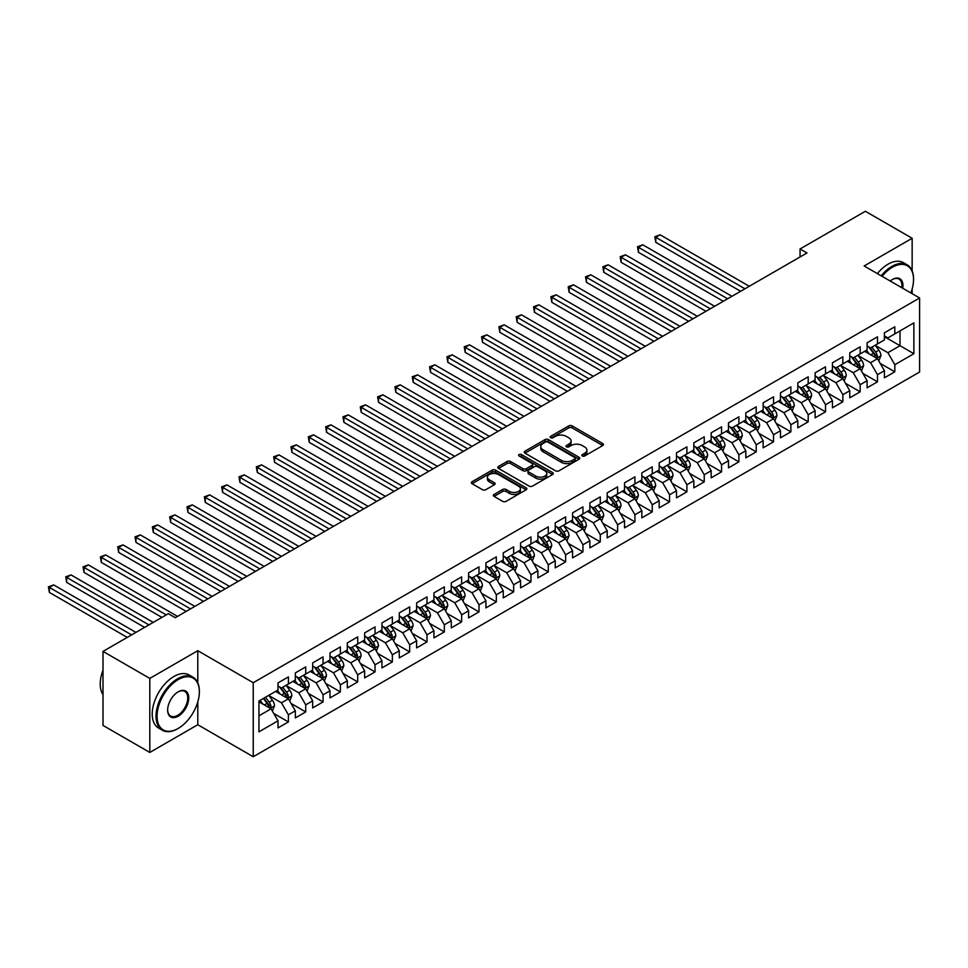 <?xml version="1.0" encoding="UTF-8"?>
<svg xmlns="http://www.w3.org/2000/svg" width="968" height="968" viewBox="0 0 968 968"><rect width="100%" height="100%" fill="white"/><g stroke="black" fill="none" stroke-linecap="round" stroke-linejoin="round"><path stroke-width="1.45" d="M582.3 455.964A1.682 0.968 0 0 0 584.684 455.964L602.761 445.534A2.408 1.391 0 0 0 603.463 444.554A2.408 1.391 0 0 0 602.761 443.574L572.149 425.896A2.408 1.391 0 0 0 568.748 425.896L550.671 436.326A1.682 0.968 0 0 0 550.175 437.016A1.682 0.968 0 0 0 550.671 437.705A1.682 0.968 0 0 0 553.055 437.705L555.39 436.362A7.696 4.441 0 0 1 566.28 436.362L568.833 437.826A7.696 4.441 0 0 1 571.084 440.972A7.696 4.441 0 0 1 568.833 444.118L566.486 445.461A1.682 0.968 0 0 0 566.002 446.151A1.682 0.968 0 0 0 566.486 446.841A1.682 0.968 0 0 0 568.869 446.841L571.205 445.486A7.696 4.441 0 0 1 582.095 445.486L584.648 446.962A7.696 4.441 0 0 1 586.898 450.108A7.696 4.441 0 0 1 584.648 453.242L582.3 454.597A1.682 0.968 0 0 0 581.816 455.287A1.682 0.968 0 0 0 582.3 455.964L582.3 454.597M494.079 494.43A2.408 1.391 0 0 0 493.377 495.422A2.408 1.391 0 0 0 494.079 496.402L502.67 501.351A2.408 1.391 0 0 0 506.07 501.351L526.144 489.772A2.408 1.391 0 0 0 526.846 488.792A2.408 1.391 0 0 0 526.144 487.811L495.531 470.133A2.408 1.391 0 0 0 492.131 470.133L472.057 481.725A2.408 1.391 0 0 0 471.356 482.705A2.408 1.391 0 0 0 472.057 483.685L482.427 489.675A2.408 1.391 0 0 0 485.839 489.675L494.418 484.714A2.408 1.391 0 0 0 495.132 483.734A2.408 1.391 0 0 0 494.418 482.754L489.276 479.777A6.437 3.715 0 0 1 487.388 477.151A6.437 3.715 0 0 1 491.369 473.727A6.437 3.715 0 0 1 498.375 474.526L518.533 486.166A6.437 3.715 0 0 1 520.409 488.792A6.437 3.715 0 0 1 516.44 492.216A6.437 3.715 0 0 1 509.434 491.417L506.07 489.481A2.408 1.391 0 0 0 502.67 489.481L494.079 494.43L494.079 496.402L502.67 491.478L502.67 489.481M197.787 682.803L197.787 650.702L149.798 678.411L103.007 651.404L168.335 613.688L175.268 617.693L806.973 252.975L800.052 248.97L800.052 256.98M197.787 650.702L253.229 682.718L919.6 297.987L919.6 372.014L253.229 756.734L253.229 682.718M912.146 270.883L912.146 238.273L864.158 265.982L919.6 297.987M912.146 238.273L865.368 211.266L800.052 248.97M555.559 470.823A2.408 1.391 0 0 0 558.959 470.823L579.033 459.231A2.408 1.391 0 0 0 579.735 458.251A2.408 1.391 0 0 0 579.033 457.271L548.42 439.593A2.408 1.391 0 0 0 545.02 439.593L524.946 451.185A2.408 1.391 0 0 0 524.245 452.165A2.408 1.391 0 0 0 524.946 453.145L555.559 470.823M519.755 456.327A1.682 0.968 0 0 1 521.462 456.569L521.462 454.573L552.583 472.541A2.408 1.391 0 0 1 553.297 473.521A2.408 1.391 0 0 1 552.583 474.501L532.521 486.093A2.408 1.391 0 0 1 529.121 486.093L498.508 468.415L498.508 466.455A2.408 1.391 0 0 0 497.806 467.435A2.408 1.391 0 0 0 498.508 468.415M498.508 466.455L507.099 461.494A2.408 1.391 0 0 1 510.499 461.494L522.914 468.657A2.408 1.391 0 0 0 526.314 468.657L532.013 465.366A2.408 1.391 0 0 0 532.715 464.386A2.408 1.391 0 0 0 532.013 463.406L519.078 455.94A1.682 0.968 0 0 1 518.594 455.262A1.682 0.968 0 0 1 519.635 454.355A1.682 0.968 0 0 1 521.462 454.573M884.425 336.707L900.022 345.709L900.022 330.899L913.877 322.901L894.819 333.899L894.819 326.797L884.425 332.798L884.425 339.901L877.492 343.906L877.492 336.804L867.098 342.805L867.098 349.908L860.177 353.913L860.177 346.81L849.771 352.812L849.771 359.914L842.85 363.907L842.85 356.805L832.444 362.806L832.444 369.909L825.522 373.914L825.522 366.811L815.116 372.813L815.116 379.916L808.195 383.921L808.195 376.818L797.801 382.82L797.801 389.923L790.868 393.916L790.868 386.813L780.474 392.814L780.474 399.917L773.541 403.922L773.541 396.819L763.147 402.821L763.147 409.924L756.214 413.929L756.214 406.826L745.82 412.828L745.82 419.93L738.886 423.936L738.886 416.833L728.493 422.834L728.493 429.937L721.559 433.93L721.559 426.827L711.165 432.829L711.165 439.932L704.232 443.937L704.232 436.834L693.838 442.836L693.838 449.939L686.905 453.944L686.905 446.841L676.511 452.842L676.511 459.945L669.578 463.938L669.578 456.836L659.184 462.837L659.184 469.94L652.25 473.945L652.25 466.842L641.857 472.844L641.857 479.946L634.923 483.952L634.923 476.849L624.529 482.851L624.529 489.953L617.608 493.958L617.608 486.856L607.202 492.857L607.202 499.96L600.281 503.953L600.281 496.85L589.875 502.852L589.875 509.954L582.954 513.96L582.954 506.857L572.56 512.859L572.56 519.961L565.627 523.966L565.627 516.864L555.233 522.865L555.233 529.968L548.299 533.961L548.299 526.858L537.905 532.86L537.905 539.962L530.972 543.968L530.972 536.865L520.578 542.866L520.578 549.969L513.645 553.974L513.645 546.872L503.251 552.873L503.251 559.976L496.318 563.981L496.318 556.878L485.924 562.88L485.924 569.983L478.991 573.976L478.991 566.873L468.597 572.875L468.597 579.977L461.663 583.982L461.663 576.88L451.269 582.881L451.269 589.984L444.336 593.989L444.336 586.886L433.942 592.888L433.942 599.991L427.009 603.984L427.009 596.881L416.615 602.882L416.615 609.985L409.682 613.99L409.682 606.888L399.288 612.889L399.288 619.992L392.367 623.997L392.367 616.894L381.961 622.896L381.961 629.999L375.039 634.004L375.039 626.901L364.634 632.903L364.634 640.005L357.712 643.998L357.712 636.896L347.318 642.897L347.318 650L340.385 654.005L340.385 646.902L329.991 652.904L329.991 660.007L323.058 664.012L323.058 656.909L312.664 662.911L312.664 670.013L305.731 674.006L305.731 666.904L295.337 672.905L295.337 680.008L288.404 684.013L288.404 676.91L278.01 682.912L278.01 690.015L258.952 701.026L258.952 731.832L278.01 720.821L271.076 708.818L258.952 701.824M913.877 322.901L913.877 353.707L894.819 364.706L887.898 352.703L875.326 345.455M880.178 363.363L894.819 371.809L894.819 364.706M894.819 371.809L884.425 377.81L884.425 370.708L877.492 374.713L870.571 362.71L857.999 355.462M862.851 373.37L877.492 381.815L877.492 374.713M877.492 381.815L867.098 387.817L867.098 380.714L860.177 384.719L853.244 372.716L840.684 365.456M845.536 383.364L860.177 391.822L860.177 384.719M860.177 391.822L849.771 397.824L849.771 390.721L842.85 394.726L835.916 382.723L823.357 375.463M828.209 393.371L842.85 401.829L842.85 394.726M842.85 401.829L832.444 407.831L832.444 400.728L825.522 404.721L818.589 392.718L806.029 385.47M810.881 403.378L825.522 411.824L825.522 404.721M825.522 411.824L815.116 417.825L815.116 410.722L808.195 414.727L801.262 402.724L788.702 395.476M793.554 413.372L808.195 421.83L808.195 414.727M808.195 421.83L797.801 427.832L797.801 420.729L790.868 424.734L783.935 412.731L771.375 405.471M776.227 423.379L790.868 431.837L790.868 424.734M790.868 431.837L780.474 437.839L780.474 430.736L773.541 434.729L766.608 422.726L754.048 415.478M758.9 433.386L773.541 441.831L773.541 434.729M773.541 441.831L763.147 447.833L763.147 440.73L756.214 444.736L749.28 432.732L736.721 425.484M741.573 443.392L756.214 451.838L756.214 444.736M756.214 451.838L745.82 457.84L745.82 450.737L738.886 454.742L731.953 442.739L719.393 435.479M724.245 453.387L738.886 461.845L738.886 454.742M738.886 461.845L728.493 467.846L728.493 460.744L721.559 464.749L714.626 452.746L702.066 445.486M706.918 463.394L721.559 471.852L721.559 464.749M721.559 471.852L711.165 477.853L711.165 470.75L704.232 474.744L697.299 462.74L684.739 455.492M689.591 473.4L704.232 481.846L704.232 474.744M704.232 481.846L693.838 487.848L693.838 480.745L686.905 484.75L679.972 472.747L667.412 465.499M672.264 483.395L686.905 491.853L686.905 484.75M686.905 491.853L676.511 497.854L676.511 490.752L669.578 494.757L662.656 482.754L650.085 475.494M654.937 493.402L669.578 501.86L669.578 494.757M669.578 501.86L659.184 507.861L659.184 500.759L652.25 504.751L645.329 492.748L632.757 485.5M637.61 503.408L652.25 511.854L652.25 504.751M652.25 511.854L641.857 517.856L641.857 510.753L634.923 514.758L628.002 502.755L615.442 495.507M620.294 513.415L634.923 521.861L634.923 514.758M634.923 521.861L624.529 527.862L624.529 520.76L617.608 524.765L610.675 512.762L598.115 505.502M602.967 523.41L617.608 531.868L617.608 524.765M617.608 531.868L607.202 537.869L607.202 530.766L600.281 534.772L593.348 522.768L580.788 515.508M585.64 533.416L600.281 541.874L600.281 534.772M600.281 541.874L589.875 547.876L589.875 540.773L582.954 544.766L576.02 532.763L563.461 525.515M568.313 543.423L582.954 551.869L582.954 544.766M582.954 551.869L572.56 557.87L572.56 550.768L565.627 554.773L558.693 542.77L546.134 535.522M550.986 553.418L565.627 561.876L565.627 554.773M565.627 561.876L555.233 567.877L555.233 560.774L548.299 564.78L541.366 552.776L528.806 545.516M533.658 563.424L548.299 571.882L548.299 564.78M548.299 571.882L537.905 577.884L537.905 570.781L530.972 574.774L524.039 562.771L511.479 555.523M516.331 573.431L530.972 581.877L530.972 574.774M530.972 581.877L520.578 587.879L520.578 580.776L513.645 584.781L506.712 572.778L494.152 565.53M499.004 583.438L513.645 591.884L513.645 584.781M513.645 591.884L503.251 597.885L503.251 590.783L496.318 594.788L489.384 582.784L476.825 575.524M481.677 593.432L496.318 601.89L496.318 594.788M496.318 601.89L485.924 607.892L485.924 600.789L478.991 604.794L472.057 592.791L459.498 585.531M464.35 603.439L478.991 611.897L478.991 604.794M478.991 611.897L468.597 617.899L468.597 610.796L461.663 614.789L454.73 602.786L442.17 595.538M447.022 613.446L461.663 621.892L461.663 614.789M461.663 621.892L451.269 627.893L451.269 620.79L444.336 624.796L437.415 612.792L424.843 605.544M429.695 623.44L444.336 631.898L444.336 624.796M444.336 631.898L433.942 637.9L433.942 630.797L427.009 634.802L420.088 622.799L407.516 615.539M412.368 633.447L427.009 641.905L427.009 634.802M427.009 641.905L416.615 647.907L416.615 640.804L409.682 644.797L402.761 632.794L390.201 625.546M395.053 643.454L409.682 651.9L409.682 644.797M409.682 651.9L399.288 657.901L399.288 650.798L392.367 654.804L385.433 642.8L372.874 635.553M377.726 653.46L392.367 661.906L392.367 654.804M392.367 661.906L381.961 667.908L381.961 660.805L375.039 664.81L368.106 652.807L355.546 645.547M360.399 663.455L375.039 671.913L375.039 664.81M375.039 671.913L364.634 677.915L364.634 670.812L357.712 674.817L350.779 662.814L338.219 655.554M343.071 673.462L357.712 681.92L357.712 674.817M357.712 681.92L347.318 687.921L347.318 680.819L340.385 684.812L333.452 672.808L320.892 665.56M325.744 683.469L340.385 691.914L340.385 684.812M340.385 691.914L329.991 697.916L329.991 690.813L323.058 694.818L316.125 682.815L303.565 675.567M308.417 693.463L323.058 701.921L323.058 694.818M323.058 701.921L312.664 707.923L312.664 700.82L305.731 704.825L298.797 692.822L286.238 685.562M291.09 703.47L305.731 711.928L305.731 704.825M305.731 711.928L295.337 717.929L295.337 710.827L288.404 714.82L281.47 702.816L268.91 695.568M273.762 713.476L288.404 721.922L288.404 714.82M288.404 721.922L278.01 727.924L278.01 720.821M278.01 686.01L281.47 688.018L288.404 684.013M258.952 715.824L271.076 708.818M295.337 676.015L298.797 678.011L305.731 674.006M281.47 702.816L288.404 698.823L275.577 691.418M295.337 710.827L288.404 698.823M312.664 666.008L316.125 668.005L323.058 664.012M298.797 692.822L305.731 688.817L292.905 681.411M312.664 700.82L305.731 688.817M329.991 656.001L333.452 658.01L340.385 654.005M316.125 682.815L323.058 678.81L310.232 671.405M329.991 690.813L323.058 678.81M347.318 646.007L350.779 648.003L357.712 643.998M333.452 672.808L340.385 668.815L327.559 661.41M347.318 680.819L340.385 668.815M364.634 636L368.106 637.997L375.039 634.004M350.779 662.814L357.712 658.809L344.886 651.404M364.634 670.812L357.712 658.809M381.961 625.994L385.433 628.002L392.367 623.997M368.106 652.807L375.039 648.802L362.214 641.397M381.961 660.805L375.039 648.802M399.288 615.987L402.761 617.995L409.682 613.99M385.433 642.8L392.367 638.795L379.541 631.402M399.288 650.798L392.367 638.795M416.615 605.992L420.088 607.989L427.009 603.984M402.761 632.794L409.682 628.801L396.868 621.395M416.615 640.804L409.682 628.801M433.942 595.986L437.415 597.982L444.336 593.989M420.088 622.799L427.009 618.794L414.195 611.389M433.942 630.797L427.009 618.794M451.269 585.979L454.73 587.987L461.663 583.982M437.415 612.792L444.336 608.787L431.522 601.382M451.269 620.79L444.336 608.787M468.597 575.984L472.057 577.981L478.991 573.976M454.73 602.786L461.663 598.793L448.849 591.387M468.597 610.796L461.663 598.793M485.924 565.977L489.384 567.974L496.318 563.981M472.057 592.791L478.991 588.786L466.177 581.381M485.924 600.789L478.991 588.786M503.251 555.971L506.712 557.979L513.645 553.974M489.384 582.784L496.318 578.779L483.492 571.374M503.251 590.783L496.318 578.779M520.578 545.964L524.039 547.973L530.972 543.968M506.712 572.778L513.645 568.773L500.819 561.38M520.578 580.776L513.645 568.773M537.905 535.969L541.366 537.966L548.299 533.961M524.039 562.771L530.972 558.778L518.146 551.373M537.905 570.781L530.972 558.778M555.233 525.963L558.693 527.959L565.627 523.966M541.366 552.776L548.299 548.771L535.473 541.366M555.233 560.774L548.299 548.771M572.56 515.956L576.02 517.965L582.954 513.96M558.693 542.77L565.627 538.765L552.801 531.359M572.56 550.768L565.627 538.765M589.875 505.961L593.348 507.958L600.281 503.953M576.02 532.763L582.954 528.77L570.128 521.365M589.875 540.773L582.954 528.77M607.202 495.955L610.675 497.951L617.608 493.958M593.348 522.768L600.281 518.763L587.455 511.358M607.202 530.766L600.281 518.763M624.529 485.948L628.002 487.957L634.923 483.952M610.675 512.762L617.608 508.757L604.782 501.351M624.529 520.76L617.608 508.757M641.857 475.941L645.329 477.95L652.25 473.945M628.002 502.755L634.923 498.75L622.109 491.357M641.857 510.753L634.923 498.75M659.184 465.947L662.656 467.943L669.578 463.938M645.329 492.748L652.25 488.755L639.437 481.35M659.184 500.759L652.25 488.755M676.511 455.94L679.972 457.937L686.905 453.944M662.656 482.754L669.578 478.749L656.764 471.343M676.511 490.752L669.578 478.749M693.838 445.933L697.299 447.942L704.232 443.937M679.972 472.747L686.905 468.742L674.091 461.337M693.838 480.745L686.905 468.742M711.165 435.939L714.626 437.935L721.559 433.93M697.299 462.74L704.232 458.747L691.418 451.342M711.165 470.75L704.232 458.747M728.493 425.932L731.953 427.929L738.886 423.936M714.626 452.746L721.559 448.741L708.733 441.335M728.493 460.744L721.559 448.741M745.82 415.925L749.28 417.934L756.214 413.929M731.953 442.739L738.886 438.734L726.06 431.329M745.82 450.737L738.886 438.734M763.147 405.919L766.608 407.927L773.541 403.922M749.28 432.732L756.214 428.727L743.388 421.334M763.147 440.73L756.214 428.727M780.474 395.924L783.935 397.921L790.868 393.916M766.608 422.726L773.541 418.733L760.715 411.327M780.474 430.736L773.541 418.733M797.801 385.917L801.262 387.914L808.195 383.921M783.935 412.731L790.868 408.726L778.042 401.321M797.801 420.729L790.868 408.726M815.116 375.911L818.589 377.919L825.522 373.914M801.262 402.724L808.195 398.719L795.369 391.314M815.116 410.722L808.195 398.719M832.444 365.916L835.916 367.913L842.85 363.907M818.589 392.718L825.522 388.725L812.696 381.319M832.444 400.728L825.522 388.725M849.771 355.909L853.244 357.906L860.177 353.913M835.916 382.723L842.85 378.718L830.024 371.313M849.771 390.721L842.85 378.718M867.098 345.903L870.571 347.911L877.492 343.906M853.244 372.716L860.177 368.711L847.351 361.306M867.098 380.714L860.177 368.711M884.425 335.896L887.898 337.905L894.819 333.899M870.571 362.71L877.492 358.704L864.678 351.311M884.425 370.708L877.492 358.704M103.007 651.404L103.007 725.431L149.798 752.438L197.787 724.73L253.229 756.734M149.798 678.411L149.798 752.438M912.146 293.691L912.146 288.972M887.898 352.703L900.022 345.709L913.877 353.707M197.787 724.73L197.787 701.921M582.978 456.206L584.648 455.25A7.696 4.441 0 0 0 586.898 452.104L586.898 450.108M571.084 440.972L571.084 442.969A7.696 4.441 0 0 1 568.833 446.115L567.163 447.071M602.725 445.558L572.149 427.904A2.408 1.391 0 0 0 568.748 427.904L551.349 437.947M578.997 459.255L548.42 441.602A2.408 1.391 0 0 0 545.02 441.602L524.983 453.169L524.946 451.185M574.786 458.941A1.682 0.968 0 0 0 575.27 458.251A1.682 0.968 0 0 0 574.786 457.561L547.912 442.049A1.682 0.968 0 0 0 545.529 442.049L543.06 443.477A7.696 4.441 0 0 0 540.809 446.611A7.696 4.441 0 0 0 543.06 449.757L561.428 460.369A7.696 4.441 0 0 0 572.318 460.369L574.786 458.941L574.786 460.937A1.682 0.968 0 0 0 575.27 460.248L575.27 458.251M540.809 446.611L540.809 448.62A7.696 4.441 0 0 0 543.06 451.766L543.06 449.757M574.786 460.937L572.318 462.365A7.696 4.441 0 0 1 561.428 462.365L543.06 451.766M498.532 468.427L507.099 463.49L507.099 461.494M532.715 464.386L532.715 466.394A2.408 1.391 0 0 1 532.013 467.375L526.314 470.666A2.408 1.391 0 0 1 522.914 470.666L510.499 463.49A2.408 1.391 0 0 0 507.099 463.49M521.462 456.569L552.559 474.526M535.788 476.099A6.437 3.715 0 0 0 542.806 476.897A6.437 3.715 0 0 0 546.775 473.473A6.437 3.715 0 0 0 544.887 470.847L537.784 466.745A2.408 1.391 0 0 0 534.384 466.745L528.697 470.037A2.408 1.391 0 0 0 527.984 471.017A2.408 1.391 0 0 0 528.697 471.997L535.788 476.099L535.788 478.095A6.437 3.715 0 0 0 542.806 478.906A6.437 3.715 0 0 0 546.775 475.469L546.775 473.473M527.984 471.017L527.984 473.013A2.408 1.391 0 0 0 528.697 474.005L528.697 471.997M535.788 478.095L528.697 474.005M520.409 488.792L520.409 490.788A6.437 3.715 0 0 1 516.44 494.224A6.437 3.715 0 0 1 509.434 493.414L506.07 491.478A2.408 1.391 0 0 0 502.67 491.478M487.388 477.151L487.388 479.16A6.437 3.715 0 0 0 489.276 481.786L489.276 479.777M494.418 482.754L494.418 484.714L489.276 481.786M526.108 489.784L495.531 472.13A2.408 1.391 0 0 0 492.131 472.13L472.094 483.697L472.057 481.725M878.775 360.931L880.928 355.692A6.498 3.751 -120 0 0 878.859 350.162L875.169 345.249M869.312 353.986L866.505 350.247M749.28 286.286L660.103 234.8L655.772 237.305L655.772 242.302L740.617 291.283M876.27 358.003L877.419 355.97A6.498 3.751 -120 0 0 875.568 352.062L871.878 347.149M869.784 347.451L874.322 353.526A3.303 1.912 60 0 1 874.927 354.53L877.419 355.97M868.635 346.798L873.487 353.26A6.498 3.751 60 0 1 875.338 357.168L875.471 357.543M655.772 242.302L654.816 236.749L744.949 288.791M654.816 236.749L660.103 234.8M861.447 370.938L863.601 365.686A6.498 3.751 -120 0 0 861.532 360.156L857.854 355.244M851.985 363.98L849.19 360.253M731.953 296.293L642.776 244.807L638.444 247.3L638.444 252.309L723.29 301.29M858.943 368.009L860.092 365.964A6.498 3.751 -120 0 0 858.241 362.068L854.55 357.144M852.457 357.458L857.007 363.52A3.303 1.912 60 0 1 857.6 364.525L860.092 365.964M851.308 356.793L856.16 363.266A6.498 3.751 60 0 1 858.011 367.174L858.144 367.55M638.444 252.309L637.489 246.755L727.621 298.785M637.489 246.755L642.776 244.807M844.132 380.932L846.274 375.693A6.498 3.751 -120 0 0 844.205 370.163L840.526 365.251M834.658 373.987L831.863 370.248M714.626 306.287L625.449 254.802L621.117 257.306L621.117 262.304L705.962 311.297M841.615 378.004L842.765 375.971A6.498 3.751 -120 0 0 840.914 372.063L837.235 367.15M835.13 367.465L839.68 373.527A3.303 1.912 60 0 1 840.272 374.531L842.765 375.971M833.992 366.799L838.832 373.261A6.498 3.751 60 0 1 840.684 377.169L840.817 377.544M621.117 262.304L620.161 256.762L710.294 308.792M620.161 256.762L625.449 254.802M910.852 292.941A29.899 17.255 120 0 0 913.538 279.486A29.899 17.255 120 0 0 892.399 267.277A29.899 17.255 120 0 0 882.09 276.328M881.183 275.807A30.625 17.678 -60 0 1 891.879 266.382A30.625 17.678 -60 0 1 907.197 264.857A30.625 17.678 -60 0 1 913.538 278.881A30.625 17.678 -60 0 1 913.538 279.183M890.197 281.022A14.943 8.627 -60 0 1 892.399 279.486L892.399 279.486A14.943 8.627 -60 0 1 902.733 288.258M901.777 287.702A14.217 8.204 120 0 0 898.982 279.074A14.217 8.204 120 0 0 892.133 279.643M877.371 273.605A30.625 17.678 -60 0 1 888.067 264.179A30.625 17.678 -60 0 1 903.386 262.667L907.197 264.857M177.688 728.735L178.209 728.432A29.899 17.255 120 0 0 199.347 691.817A29.899 17.255 120 0 0 178.209 679.609A29.899 17.255 120 0 0 157.07 716.223A29.899 17.255 120 0 0 178.209 728.432L177.688 728.735A30.625 17.678 -60 0 1 162.37 730.247A30.625 17.678 -60 0 1 157.675 705.708A30.625 17.678 -60 0 1 177.688 678.713A30.625 17.678 -60 0 1 193.007 677.201A30.625 17.678 -60 0 1 199.347 691.212A30.625 17.678 -60 0 1 199.347 691.515M178.209 691.817L178.209 691.817A14.943 8.627 -60 0 1 188.772 697.916A14.943 8.627 -60 0 1 178.209 716.223A14.943 8.627 -60 0 1 167.645 710.125A14.943 8.627 -60 0 1 178.209 691.817L178.209 691.817M167.645 709.822A14.217 8.204 120 0 0 170.586 716.03A14.217 8.204 120 0 0 177.688 715.328A14.217 8.204 120 0 0 186.969 702.804A14.217 8.204 120 0 0 184.791 691.418A14.217 8.204 120 0 0 177.943 691.975M103.007 694.661A30.625 17.678 -60 0 1 103.007 670.171M162.37 730.247L158.558 728.045A30.625 17.678 -60 0 1 153.864 703.506A30.625 17.678 -60 0 1 173.877 676.511A30.625 17.678 -60 0 1 189.196 674.999L193.007 677.201M826.805 390.939L828.947 385.7A6.498 3.751 -120 0 0 826.878 380.17L823.199 375.257M817.331 383.994L814.536 380.255M697.299 316.294L608.122 264.808L603.79 267.313L603.79 272.31L688.635 321.291M824.3 388.011L825.438 385.978A6.498 3.751 -120 0 0 823.587 382.07L819.908 377.157M817.803 377.459L822.352 383.534A3.303 1.912 60 0 1 822.945 384.538L825.438 385.978M816.665 376.806L821.505 383.267A6.498 3.751 60 0 1 823.369 387.176L823.49 387.551M603.79 272.31L602.846 266.757L692.967 318.799M602.846 266.757L608.122 264.808M809.478 400.946L811.62 395.706A6.498 3.751 -120 0 0 809.55 390.177L805.872 385.264M800.004 394L797.208 390.261M679.972 326.301L590.795 274.815L586.463 277.308L586.463 282.317L671.308 331.298M806.973 398.017L808.111 395.972A6.498 3.751 -120 0 0 806.259 392.076L802.581 387.164M800.475 387.466L805.025 393.528A3.303 1.912 60 0 1 805.618 394.545L808.111 395.972M799.338 386.801L804.178 393.274A6.498 3.751 60 0 1 806.041 397.183L806.175 397.558M586.463 282.317L585.519 276.763L675.64 328.805M585.519 276.763L590.795 274.815M792.151 410.952L794.292 405.701A6.498 3.751 -120 0 0 792.223 400.171L788.545 395.259M782.676 403.995L779.881 400.268M662.656 336.307L573.467 284.81L569.136 287.314L569.136 292.324L653.993 341.305M789.646 408.024L790.795 405.979A6.498 3.751 -120 0 0 788.932 402.071L785.254 397.158M783.148 397.473L787.698 403.535A3.303 1.912 60 0 1 788.303 404.539L790.795 405.979M782.011 396.807L786.851 403.281A6.498 3.751 60 0 1 788.714 407.177L788.847 407.552M569.136 292.324L568.192 286.77L658.325 338.8M568.192 286.77L573.467 284.81M774.823 420.947L776.965 415.708A6.498 3.751 -120 0 0 774.896 410.178L771.218 405.265M765.349 414.001L762.554 410.263M645.329 346.302L556.152 294.817L551.821 297.321L551.821 302.318L636.666 351.311M772.319 418.019L773.468 415.986A6.498 3.751 -120 0 0 771.605 412.078L767.926 407.165M765.821 407.467L770.371 413.542A3.303 1.912 60 0 1 770.976 414.546L773.468 415.986M764.684 406.814L769.524 413.276A6.498 3.751 60 0 1 771.387 417.184L771.52 417.559M551.821 302.318L550.865 296.765L640.997 348.807M550.865 296.765L556.152 294.817M757.496 430.954L759.638 425.714A6.498 3.751 -120 0 0 757.569 420.185L753.89 415.272M748.022 424.008L745.227 420.269M628.002 356.309L538.825 304.823L534.493 307.328L534.493 312.325L619.338 361.306M754.992 428.025L756.141 425.993A6.498 3.751 -120 0 0 754.278 422.084L750.599 417.172M748.494 417.474L753.043 423.548A3.303 1.912 60 0 1 753.649 424.553L756.141 425.993M747.356 416.821L752.196 423.282A6.498 3.751 60 0 1 754.06 427.19L754.193 427.566M534.493 312.325L533.537 306.771L623.67 358.813M533.537 306.771L538.825 304.823M740.169 440.96L742.311 435.709A6.498 3.751 -120 0 0 740.242 430.179L736.563 425.267M730.695 434.003L727.9 430.276M610.675 366.315L521.498 314.83L517.166 317.322L517.166 322.332L602.011 371.313M737.664 438.032L738.814 435.987A6.498 3.751 -120 0 0 736.95 432.091L733.272 427.166M731.167 427.481L735.716 433.543A3.303 1.912 60 0 1 736.321 434.547L738.814 435.987M730.029 426.815L734.869 433.289A6.498 3.751 60 0 1 736.733 437.197L736.866 437.572M517.166 322.332L516.21 316.778L606.343 368.808M516.21 316.778L521.498 314.83M722.842 450.955L724.996 445.716A6.498 3.751 -120 0 0 722.915 440.186L719.236 435.273M713.368 444.009L710.572 440.271M593.348 376.31L504.171 324.825L499.839 327.329L499.839 332.326L584.684 381.319M720.337 448.027L721.487 445.994A6.498 3.751 -120 0 0 719.623 442.086L715.945 437.173M713.84 437.488L718.389 443.55A3.303 1.912 60 0 1 718.994 444.554L721.487 445.994M712.702 436.822L717.542 443.284A6.498 3.751 60 0 1 719.405 447.192L719.539 447.567M499.839 332.326L498.883 326.785L589.016 378.815M498.883 326.785L504.171 324.825M705.515 460.962L707.668 455.722A6.498 3.751 -120 0 0 705.587 450.193L701.909 445.28M696.04 454.016L693.245 450.277M576.02 386.317L486.844 334.831L482.512 337.336L482.512 342.333L567.357 391.314M703.01 458.033L704.159 456.001A6.498 3.751 -120 0 0 702.296 452.092L698.618 447.18M696.524 447.482L701.062 453.556A3.303 1.912 60 0 1 701.667 454.561L704.159 456.001M695.375 446.829L700.215 453.29A6.498 3.751 60 0 1 702.078 457.199L702.211 457.574M482.512 342.333L481.556 336.779L571.689 388.821M481.556 336.779L486.844 334.831M688.188 470.968L690.341 465.729A6.498 3.751 -120 0 0 688.26 460.199L684.582 455.287M678.725 464.023L675.918 460.284M558.693 396.323L469.516 344.838L465.184 347.331L465.184 352.34L550.03 401.321M685.683 468.04L686.832 465.995A6.498 3.751 -120 0 0 684.969 462.099L681.29 457.186M679.197 457.489L683.735 463.551A3.303 1.912 60 0 1 684.34 464.555L686.832 465.995M678.048 456.823L682.9 463.297A6.498 3.751 60 0 1 684.751 467.205L684.884 467.58M465.184 352.34L464.229 346.786L554.361 398.828M464.229 346.786L469.516 344.838M670.86 480.975L673.014 475.724A6.498 3.751 -120 0 0 670.945 470.194L667.255 465.281M661.398 474.017L658.591 470.291M541.366 406.33L452.189 354.832L447.857 357.337L447.857 362.347L532.702 411.327M668.356 478.047L669.505 476.002A6.498 3.751 -120 0 0 667.642 472.094L663.963 467.181M661.87 467.496L666.408 473.558A3.303 1.912 60 0 1 667.012 474.562L669.505 476.002M660.72 466.83L665.573 473.304A6.498 3.751 60 0 1 667.424 477.2L667.557 477.575M447.857 362.347L446.901 356.793L537.034 408.823M446.901 356.793L452.189 354.832M653.533 490.97L655.687 485.73A6.498 3.751 -120 0 0 653.618 480.201L649.927 475.288M644.071 484.024L641.264 480.285M524.039 416.325L434.862 364.839L430.53 367.344L430.53 372.341L515.375 421.334M651.028 488.041L652.178 486.009A6.498 3.751 -120 0 0 650.327 482.1L646.636 477.188M644.543 477.49L649.08 483.564A3.303 1.912 60 0 1 649.685 484.569L652.178 486.009M643.393 476.837L648.245 483.298A6.498 3.751 60 0 1 650.097 487.206L650.23 487.582M430.53 372.341L429.574 366.787L519.707 418.829M429.574 366.787L434.862 364.839M636.206 500.976L638.36 495.737A6.498 3.751 -120 0 0 636.291 490.207L632.612 485.295M626.744 494.031L623.949 490.292M506.712 426.331L417.535 374.846L413.203 377.351L413.203 382.348L498.048 431.329M633.701 498.048L634.851 496.015A6.498 3.751 -120 0 0 632.999 492.107L629.309 487.194M627.216 487.497L631.765 493.571A3.303 1.912 60 0 1 632.358 494.575L634.851 496.015M626.066 486.844L630.918 493.305A6.498 3.751 60 0 1 632.769 497.213L632.903 497.588M413.203 382.348L412.247 376.794L502.38 428.836M412.247 376.794L417.535 374.846M618.891 510.983L621.033 505.732A6.498 3.751 -120 0 0 618.963 500.202L615.285 495.289M609.416 504.026L606.621 500.299M489.384 436.338L400.207 384.853L395.876 387.345L395.876 392.355L480.721 441.335M616.374 508.055L617.524 506.01A6.498 3.751 -120 0 0 615.672 502.114L611.994 497.189M609.888 497.504L614.438 503.566A3.303 1.912 60 0 1 615.031 504.57L617.524 506.01M608.751 496.838L613.591 503.312A6.498 3.751 60 0 1 615.442 507.22L615.575 507.595M395.876 392.355L394.92 386.801L485.053 438.831M394.92 386.801L400.207 384.853M601.564 520.978L603.705 515.738A6.498 3.751 -120 0 0 601.636 510.209L597.958 505.296M592.089 514.032L589.294 510.293M472.057 446.333L382.88 394.847L378.548 397.352L378.548 402.349L463.394 451.342M599.059 518.049L600.196 516.017A6.498 3.751 -120 0 0 598.345 512.108L594.667 507.196M592.561 507.498L597.111 513.572A3.303 1.912 60 0 1 597.704 514.577L600.196 516.017M591.424 506.845L596.264 513.306A6.498 3.751 60 0 1 598.127 517.214L598.248 517.59M378.548 402.349L377.605 396.807L467.726 448.837M377.605 396.807L382.88 394.847M584.236 530.984L586.378 525.745A6.498 3.751 -120 0 0 584.309 520.215L580.631 515.303M574.762 524.039L571.967 520.3M454.73 456.339L365.553 404.854L361.221 407.359L361.221 412.356L446.066 461.337M581.732 528.056L582.869 526.023A6.498 3.751 -120 0 0 581.018 522.115L577.339 517.202M575.234 517.505L579.784 523.579A3.303 1.912 60 0 1 580.376 524.583L582.869 526.023M574.097 516.851L578.937 523.313A6.498 3.751 60 0 1 580.8 527.221L580.921 527.596M361.221 412.356L360.277 406.802L450.398 458.844M360.277 406.802L365.553 404.854M566.909 540.991L569.051 535.752A6.498 3.751 -120 0 0 566.982 530.222L563.303 525.309M557.435 534.046L554.64 530.307M437.415 466.346L348.226 414.861L343.894 417.353L343.894 422.363L428.751 471.343M564.404 538.063L565.554 536.018A6.498 3.751 -120 0 0 563.691 532.122L560.012 527.209M557.907 527.512L562.456 533.574A3.303 1.912 60 0 1 563.061 534.578L565.554 536.018M556.769 526.846L561.609 533.32A6.498 3.751 60 0 1 563.473 537.228L563.606 537.603M343.894 422.363L342.95 416.809L433.083 468.851M342.95 416.809L348.226 414.861M549.582 550.998L551.724 545.746A6.498 3.751 -120 0 0 549.655 540.217L545.976 535.304M540.108 544.04L537.313 540.313M420.088 476.353L330.911 424.855L326.579 427.36L326.579 432.369L411.424 481.35M547.077 548.069L548.227 546.025A6.498 3.751 -120 0 0 546.363 542.116L542.685 537.204M540.58 537.518L545.129 543.58A3.303 1.912 60 0 1 545.734 544.585L548.227 546.025M539.442 536.853L544.282 543.326A6.498 3.751 60 0 1 546.146 547.222L546.279 547.598M326.579 432.369L325.623 426.815L415.756 478.845M325.623 426.815L330.911 424.855M532.255 560.992L534.396 555.753A6.498 3.751 -120 0 0 532.327 550.223L528.649 545.311M522.78 554.047L519.985 550.308M402.761 486.347L313.584 434.862L309.252 437.367L309.252 442.364L394.097 491.357M529.75 558.064L530.9 556.031A6.498 3.751 -120 0 0 529.036 552.123L525.358 547.21M523.252 547.513L527.802 553.587A3.303 1.912 60 0 1 528.407 554.591L530.9 556.031M522.115 546.86L526.955 553.321A6.498 3.751 60 0 1 528.818 557.229L528.952 557.604M309.252 442.364L308.296 436.81L398.429 488.852M308.296 436.81L313.584 434.862M514.928 570.999L517.069 565.76A6.498 3.751 -120 0 0 515 560.23L511.322 555.317M505.453 564.054L502.658 560.315M385.433 496.354L296.256 444.869L291.925 447.373L291.925 452.371L376.77 501.351M512.423 568.071L513.572 566.038A6.498 3.751 -120 0 0 511.709 562.13L508.031 557.217M505.925 557.52L510.475 563.594A3.303 1.912 60 0 1 511.08 564.598L513.572 566.038M504.788 556.866L509.628 563.328A6.498 3.751 60 0 1 511.491 567.236L511.624 567.611M291.925 452.371L290.969 446.817L381.102 498.859M290.969 446.817L296.256 444.869M497.6 581.006L499.754 575.754A6.498 3.751 -120 0 0 497.673 570.225L493.995 565.312M488.126 574.048L485.331 570.321M368.106 506.361L278.929 454.875L274.597 457.368L274.597 462.377L359.443 511.358M495.096 578.077L496.245 576.033A6.498 3.751 -120 0 0 494.382 572.136L490.703 567.212M488.598 567.526L493.148 573.588A3.303 1.912 60 0 1 493.753 574.593L496.245 576.033M487.461 566.861L492.301 573.334A6.498 3.751 60 0 1 494.164 577.243L494.297 577.618M274.597 462.377L273.642 456.823L363.774 508.853M273.642 456.823L278.929 454.875M480.273 591L482.427 585.761A6.498 3.751 -120 0 0 480.346 580.231L476.667 575.319M470.799 584.055L468.004 580.316M350.779 516.355L261.602 464.87L257.27 467.375L257.27 472.372L342.115 521.365M477.769 588.072L478.918 586.039A6.498 3.751 -120 0 0 477.055 582.131L473.376 577.218M471.283 577.521L475.82 583.595A3.303 1.912 60 0 1 476.425 584.599L478.918 586.039M470.133 576.867L474.973 583.329A6.498 3.751 60 0 1 476.837 587.237L476.97 587.612M257.27 472.372L256.314 466.83L346.447 518.86M256.314 466.83L261.602 464.87M462.946 601.007L465.1 595.768A6.498 3.751 -120 0 0 463.019 590.238L459.34 585.325M453.484 594.062L450.677 590.323M333.452 526.362L244.275 474.877L239.943 477.381L239.943 482.379L324.788 531.359M460.441 598.079L461.591 596.046A6.498 3.751 -120 0 0 459.727 592.138L456.049 587.225M453.956 587.528L458.493 593.602A3.303 1.912 60 0 1 459.098 594.606L461.591 596.046M452.806 586.874L457.658 593.336A6.498 3.751 60 0 1 459.51 597.244L459.643 597.619M239.943 482.379L238.987 476.825L329.12 528.867M238.987 476.825L244.275 474.877M445.619 611.014L447.773 605.774A6.498 3.751 -120 0 0 445.704 600.245L442.013 595.332M436.157 604.068L433.349 600.329M316.125 536.369L226.948 484.883L222.616 487.376L222.616 492.385L307.461 541.366M443.114 608.086L444.264 606.041A6.498 3.751 -120 0 0 442.4 602.144L438.722 597.232M436.629 597.534L441.166 603.596A3.303 1.912 60 0 1 441.771 604.601L444.264 606.041M435.479 596.869L440.331 603.342A6.498 3.751 60 0 1 442.182 607.251L442.315 607.626M222.616 492.385L221.66 486.831L311.793 538.874M221.66 486.831L226.948 484.883M428.292 621.02L430.445 615.769A6.498 3.751 -120 0 0 428.376 610.239L424.686 605.327M418.829 614.063L416.022 610.336M298.797 546.375L209.62 494.878L205.289 497.383L205.289 502.392L290.134 551.373M425.787 618.092L426.936 616.047A6.498 3.751 -120 0 0 425.085 612.139L421.395 607.226M419.301 607.541L423.839 613.603A3.303 1.912 60 0 1 424.444 614.607L426.936 616.047M418.152 606.875L423.004 613.349A6.498 3.751 60 0 1 424.855 617.245L424.988 617.62M205.289 502.392L204.333 496.838L294.466 548.868M204.333 496.838L209.62 494.878M410.964 631.015L413.118 625.776A6.498 3.751 -120 0 0 411.049 620.246L407.359 615.333M401.502 624.07L398.707 620.331M281.47 556.37L192.293 504.885L187.961 507.389L187.961 512.387L272.807 561.38M408.46 628.087L409.609 626.054A6.498 3.751 -120 0 0 407.758 622.146L404.067 617.233M401.974 617.536L406.524 623.61A3.303 1.912 60 0 1 407.117 624.614L409.609 626.054M400.825 616.882L405.677 623.344A6.498 3.751 60 0 1 407.528 627.252L407.661 627.627M187.961 512.387L187.006 506.833L277.138 558.875M187.006 506.833L192.293 504.885M393.649 641.022L395.791 635.782A6.498 3.751 -120 0 0 393.722 630.253L390.043 625.34M384.175 634.076L381.38 630.337M264.143 566.377L174.966 514.891L170.634 517.396L170.634 522.393L255.479 571.374M391.132 638.094L392.282 636.061A6.498 3.751 -120 0 0 390.431 632.152L386.752 627.24M384.647 627.542L389.196 633.616A3.303 1.912 60 0 1 389.789 634.621L392.282 636.061M383.497 626.889L388.349 633.35A6.498 3.751 60 0 1 390.201 637.259L390.334 637.634M170.634 522.393L169.678 516.839L259.811 568.881M169.678 516.839L174.966 514.891M376.322 651.028L378.464 645.777A6.498 3.751 -120 0 0 376.395 640.247L372.716 635.335M366.848 644.071L364.053 640.344M246.816 576.384L157.639 524.898L153.307 527.391L153.307 532.4L238.152 581.381M373.817 648.1L374.955 646.055A6.498 3.751 -120 0 0 373.103 642.159L369.425 637.234M367.32 637.549L371.869 643.611A3.303 1.912 60 0 1 372.462 644.615L374.955 646.055M366.182 636.884L371.022 643.357A6.498 3.751 60 0 1 372.886 647.265L373.007 647.64M153.307 532.4L152.363 526.846L242.484 578.876M152.363 526.846L157.639 524.898M358.995 661.023L361.137 655.784A6.498 3.751 -120 0 0 359.067 650.254L355.389 645.341M349.521 654.078L346.726 650.339M229.489 586.378L140.312 534.893L135.98 537.397L135.98 542.395L220.825 591.387M356.49 658.095L357.628 656.062A6.498 3.751 -120 0 0 355.776 652.154L352.098 647.241M349.993 647.544L354.542 653.618A3.303 1.912 60 0 1 355.135 654.622L357.628 656.062M348.855 646.89L353.695 653.352A6.498 3.751 60 0 1 355.559 657.26L355.679 657.635M135.98 542.395L135.036 536.853L225.157 588.883M135.036 536.853L140.312 534.893M341.668 671.03L343.809 665.79A6.498 3.751 -120 0 0 341.74 660.261L338.062 655.348M332.193 664.084L329.398 660.345M212.161 596.385L122.984 544.899L118.653 547.404L118.653 552.401L203.51 601.382M339.163 668.101L340.312 666.069A6.498 3.751 -120 0 0 338.449 662.16L334.771 657.248M332.665 657.55L337.215 663.625A3.303 1.912 60 0 1 337.808 664.629L340.312 666.069M331.528 656.897L336.368 663.358A6.498 3.751 60 0 1 338.231 667.267L338.364 667.642M118.653 552.401L117.709 546.847L207.842 598.889M117.709 546.847L122.984 544.899M324.341 681.036L326.482 675.797A6.498 3.751 -120 0 0 324.413 670.267L320.735 665.355M314.866 674.091L312.071 670.352M194.846 606.391L105.669 554.906L101.337 557.399L101.337 562.408L186.183 611.389M321.836 678.108L322.985 676.063A6.498 3.751 -120 0 0 321.122 672.167L317.444 667.255M315.338 667.557L319.888 673.619A3.303 1.912 60 0 1 320.493 674.623L322.985 676.063M314.201 666.891L319.041 673.365A6.498 3.751 60 0 1 320.904 677.273L321.037 677.648M101.337 562.408L100.382 556.854L190.514 608.896M100.382 556.854L105.669 554.906M307.013 691.043L309.155 685.792A6.498 3.751 -120 0 0 307.086 680.262L303.407 675.349M297.539 684.086L294.744 680.359M177.519 616.398L88.342 564.901L84.01 567.405L84.01 572.415L161.922 617.39M304.509 688.115L305.658 686.07A6.498 3.751 -120 0 0 303.795 682.162L300.116 677.249M298.011 677.564L302.56 683.626A3.303 1.912 60 0 1 303.166 684.63L305.658 686.07M296.873 676.898L301.714 683.372A6.498 3.751 60 0 1 303.577 687.268L303.71 687.643M84.01 572.415L83.054 566.861L166.254 614.898M83.054 566.861L88.342 564.901M289.686 701.038L291.828 695.798A6.498 3.751 -120 0 0 289.759 690.269L286.08 685.356M280.212 694.092L277.417 690.353M153.259 622.4L71.015 574.907L66.683 577.412L66.683 582.409L144.595 627.397M287.181 698.11L288.331 696.077A6.498 3.751 -120 0 0 286.467 692.168L282.789 687.256M280.684 687.558L285.233 693.632A3.303 1.912 60 0 1 285.838 694.637L288.331 696.077M279.546 686.905L284.386 693.366A6.498 3.751 60 0 1 286.25 697.275L286.383 697.65M66.683 582.409L65.727 576.855L148.927 624.892M65.727 576.855L71.015 574.907M272.359 711.044L274.513 705.805A6.498 3.751 -120 0 0 272.431 700.275L268.753 695.363M262.885 704.099L260.089 700.36M135.931 632.394L53.688 584.914L49.356 587.419L49.356 592.416L127.268 637.404M269.854 708.116L271.004 706.083A6.498 3.751 -120 0 0 269.14 702.175L265.462 697.262M263.841 698.194L267.906 703.639A3.303 1.912 60 0 1 268.511 704.644L271.004 706.083M263.381 698.46L267.059 703.373A6.498 3.751 60 0 1 268.923 707.281L269.056 707.656M49.356 592.416L48.4 586.862L131.6 634.899M48.4 586.862L53.688 584.914M584.648 455.25L584.648 453.242M566.486 446.841L566.486 445.461M568.833 446.115L568.833 444.118M550.671 437.705L550.671 436.326M568.748 427.904L568.748 425.896M572.149 427.904L572.149 425.896M602.761 445.534L602.761 443.574M545.02 441.602L545.02 439.593M548.42 441.602L548.42 439.593M579.033 459.231L579.033 457.271M561.428 462.365L561.428 460.369M572.318 462.365L572.318 460.369M510.499 463.49L510.499 461.494M522.914 470.666L522.914 468.657M526.314 470.666L526.314 468.657M532.013 467.375L532.013 465.366M552.583 474.501L552.583 472.541M506.07 491.478L506.07 489.481M509.434 493.414L509.434 491.417M492.131 472.13L492.131 470.133M495.531 472.13L495.531 470.133M526.144 489.772L526.144 487.811M876.681 358.245L880.88 355.813M875.568 352.062L878.859 350.162M870.776 354.82L873.487 353.26M859.354 368.239L863.553 365.819M858.241 362.068L861.532 360.156M853.449 364.827L856.16 363.266M842.027 378.246L846.238 375.826M840.914 372.063L844.205 370.163M836.122 374.834L838.832 373.261M824.7 388.253L828.91 385.821M823.587 382.07L826.878 380.17M818.795 384.841L821.505 383.267M807.372 398.247L811.583 395.827M806.259 392.076L809.55 390.177M801.468 394.835L804.178 393.274M790.057 408.254L794.256 405.834M788.932 402.071L792.223 400.171M784.14 404.842L786.851 403.281M772.73 418.261L776.929 415.829M771.605 412.078L774.896 410.178M766.813 414.849L769.524 413.276M755.403 428.267L759.602 425.835M754.278 422.084L757.569 420.185M749.486 424.843L752.196 423.282M738.076 438.262L742.274 435.842M736.95 432.091L740.242 430.179M732.159 434.85L734.869 433.289M720.749 448.269L724.947 445.849M719.623 442.086L722.915 440.186M714.832 444.856L717.542 443.284M703.421 458.275L707.62 455.843M702.296 452.092L705.587 450.193M697.505 454.863L700.215 453.29M686.094 468.27L690.293 465.85M684.969 462.099L688.26 460.199M680.177 464.858L682.9 463.297M668.767 478.277L672.966 475.857M667.642 472.094L670.945 470.194M662.85 474.864L665.573 473.304M651.44 488.283L655.639 485.851M650.327 482.1L653.618 480.201M645.535 484.871L648.245 483.298M634.113 498.29L638.311 495.858M632.999 492.107L636.291 490.207M628.208 494.866L630.918 493.305M616.785 508.285L620.996 505.865M615.672 502.114L618.963 500.202M610.881 504.873L613.591 503.312M599.458 518.291L603.669 515.871M598.345 512.108L601.636 510.209M593.553 514.879L596.264 513.306M582.131 528.298L586.342 525.866M581.018 522.115L584.309 520.215M576.226 524.886L578.937 523.313M564.804 538.293L569.015 535.873M563.691 532.122L566.982 530.222M558.899 534.88L561.609 533.32M547.489 548.299L551.687 545.879M546.363 542.116L549.655 540.217M541.572 544.887L544.282 543.326M530.161 558.306L534.36 555.874M529.036 552.123L532.327 550.223M524.245 554.894L526.955 553.321M512.834 568.313L517.033 565.881M511.709 562.13L515 560.23M506.917 564.889L509.628 563.328M495.507 578.307L499.706 575.887M494.382 572.136L497.673 570.225M489.59 574.895L492.301 573.334M478.18 588.314L482.379 585.894M477.055 582.131L480.346 580.231M472.263 584.902L474.973 583.329M460.853 598.321L465.051 595.889M459.727 592.138L463.019 590.238M454.936 594.909L457.658 593.336M443.526 608.315L447.724 605.895M442.4 602.144L445.704 600.245M437.609 604.903L440.331 603.342M426.198 618.322L430.397 615.902M425.085 612.139L428.376 610.239M420.293 614.91L423.004 613.349M408.871 628.329L413.07 625.897M407.758 622.146L411.049 620.246M402.966 624.917L405.677 623.344M391.544 638.335L395.743 635.903M390.431 632.152L393.722 630.253M385.639 634.911L388.349 633.35M374.217 648.33L378.428 645.91M373.103 642.159L376.395 640.247M368.312 644.918L371.022 643.357M356.889 658.337L361.1 655.917M355.776 652.154L359.067 650.254M350.985 654.925L353.695 653.352M339.562 668.344L343.773 665.911M338.449 662.16L341.74 660.261M333.657 664.931L336.368 663.358M322.247 678.338L326.446 675.918M321.122 672.167L324.413 670.267M316.33 674.926L319.041 673.365M304.92 688.345L309.119 685.925M303.795 682.162L307.086 680.262M299.003 684.933L301.714 683.372M287.593 698.351L291.791 695.919M286.467 692.168L289.759 690.269M281.676 694.939L284.386 693.366M270.266 708.358L274.464 705.926M269.14 702.175L272.431 700.275M264.349 704.934L267.059 703.373M913.538 279.486L913.538 278.881M199.347 691.817L199.347 691.212"/></g></svg>
